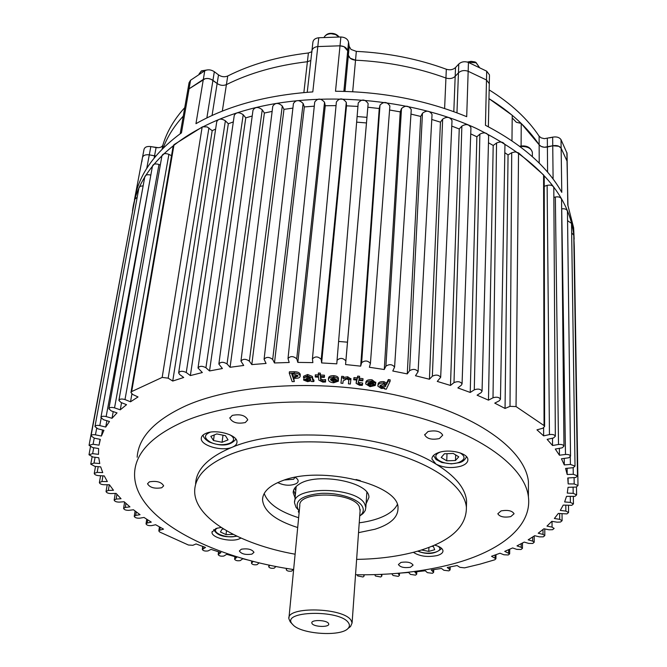 <?xml version="1.0" encoding="UTF-8"?>
<svg xmlns="http://www.w3.org/2000/svg" width="667" height="667" viewBox="0 0 667 667"><rect width="100%" height="100%" fill="white"/><g stroke="black" fill="none" stroke-linecap="round" stroke-linejoin="round"><path stroke-width="1" d="M358.538 532.65L375.021 529.223C390.32 524.362 397.982 517.392 397.999 508.312C399.95 484.692 321.194 465.141 282.358 480.724C269.351 485.626 262.731 491.971 262.523 499.75C263.698 511.189 275.421 520.443 297.699 527.539M241.362 549.208L239.361 550.967C241.304 553.994 245.498 555.044 251.934 554.127L253.977 552.343C252.018 549.325 247.816 548.274 241.362 549.208M400.975 562.414L398.407 564.524C400.192 567.242 404.21 568.151 410.463 567.25L413.073 565.124C411.264 562.398 407.237 561.497 400.975 562.414M501.075 510.905L497.815 513.757C499.716 516.8 504.035 517.75 510.764 516.617L514.082 513.74C512.156 510.697 507.82 509.755 501.075 510.905M427.997 431.557L424.721 434.901C426.93 438.844 431.816 440.062 439.378 438.569L442.713 435.184C440.478 431.241 435.576 430.032 427.997 431.557M232.266 415.408L229.848 418.067C232.233 422.578 237.377 424.079 245.289 422.553L247.765 419.851C245.356 415.341 240.195 413.857 232.266 415.408M149.408 481.841L147.524 483.75C149.767 487.594 154.511 488.936 161.739 487.76L163.665 485.834C161.406 481.983 156.653 480.657 149.408 481.841M221.127 527.464L216.058 528.439L211.998 532.174C211.272 537.569 229.915 542.354 238.711 539.111L240.987 538.086M413.39 552.326C419.618 556.353 427.564 557.42 437.227 555.536C441.095 554.394 443.013 552.81 442.98 550.775C442.58 548.399 439.786 546.515 434.592 545.114M466.408 507.145L466.575 500.842C465.283 488.069 455.077 475.821 435.968 464.082C443.555 467.842 451.901 468.534 461.005 466.15C465.683 464.532 467.967 462.314 467.867 459.513C467.867 453.06 449.216 448.599 438.594 452.585C434.084 454.219 431.874 456.378 431.958 459.079L435.968 464.082C388.644 433.959 283.425 425.279 232.174 447.257C235.276 445.998 236.877 444.297 236.985 442.163C237.927 435.017 215.95 428.731 205.895 433.383C202.943 434.634 201.409 436.285 201.284 438.319C200.367 445.548 222.028 451.734 232.174 447.257C208.471 457.103 196.281 469.293 195.606 483.825M528.414 491.346L528.422 481.499C524.962 449.583 476.255 413.798 401.109 396.256C326.096 378.656 236.393 383.35 186.018 405.719C154.802 420.11 138.519 437.277 137.16 457.22M355.536 574.746C391.145 575.262 423.645 571.636 453.035 563.882C500.25 551.25 532.199 526.513 528.406 496.857C524.921 465.449 475.871 430.123 400.167 412.698C324.604 395.214 234.259 399.683 183.625 421.627C152.259 435.734 135.926 452.601 134.642 472.228C131.758 516.475 207.846 556.97 293.638 569.543M356.628 559.38C378.964 559.029 399.158 556.336 417.192 551.292C450.125 541.696 466.525 527.063 466.4 507.404C464.532 485.718 430.982 461.797 379.94 449.75C328.981 437.677 267.484 439.753 231.307 454.002C207.554 463.765 195.348 475.854 194.697 490.278C193.463 517.65 239.128 544.23 295.114 554.21M399.625 573.136L408.654 572.469L410.38 574.37L415.524 575.146L416.692 574.22L414.782 571.919L425.271 570.769L427.372 572.636L432.424 573.312L433.625 572.361L431.257 569.993L441.454 568.459L443.914 570.285L448.874 570.869L450.108 569.885L447.257 567.459L457.112 565.549L459.938 567.325L464.54 567.859L480.04 564.132L494.797 559.788L495.923 558.771L491.529 556.27L500 553.226L503.86 554.761L508.262 554.977L509.663 553.852L504.727 551.359L512.606 547.949L516.792 549.375L521.019 549.5L522.461 548.349L521.177 547.307L516.983 545.873L524.204 542.096L528.698 543.405L532.733 543.455L534.209 542.254L532.683 541.137L528.172 539.82L534.676 535.701L539.47 536.868L543.297 536.843L544.806 535.601L543.021 534.4L538.211 533.216L543.922 528.764L548.991 529.79L552.584 529.698L554.144 528.414L552.068 527.13L546.982 526.105L551.834 521.336L557.153 522.186L560.505 522.036L562.098 520.702L559.713 519.351L554.377 518.492L558.312 513.432L566.942 513.898L568.567 512.523L565.858 511.097L560.297 510.422L563.231 505.094L571.786 505.319L573.445 503.893L570.385 502.418L564.632 501.943L566.516 496.365L574.929 496.356L576.621 494.881L573.195 493.347L567.284 493.088L568.051 487.31L576.28 487.052L577.997 485.526L574.187 483.95L568.167 483.917L567.767 477.972L575.754 477.472L577.489 475.904L573.278 474.287L567.192 474.504L565.583 468.434L573.27 467.684L575.021 466.075L570.402 464.44L564.29 464.907L561.439 458.771L568.759 457.779L570.527 456.128C569.977 454.861 568.301 454.319 565.491 454.477L559.421 455.211L555.294 449.049L562.198 447.832L563.974 446.14C563.332 444.764 561.506 444.214 558.512 444.497L552.534 445.498L547.132 439.378L553.56 437.944L555.336 436.218C554.585 434.717 552.618 434.175 549.45 434.592L543.638 435.868L536.952 429.848L542.838 428.214L544.614 426.455L544.055 425.579L516.05 406.578L510.005 406.345L511.714 152.735L515.224 151.884L518.542 152.893L543.588 174.937L544.222 176.63M553.81 188.019L553.802 187.652C552.951 185.401 550.725 184.634 547.132 185.368L544.239 186.301M561.556 199.691L561.556 199.341C560.814 197.257 558.746 196.482 555.344 197.015L553.868 197.39M567.459 211.522L567.45 211.189C566.825 209.271 564.907 208.488 561.714 208.838L561.647 208.846M571.527 223.403L567.575 220.669M573.787 235.226L571.661 232.875M574.287 246.882L573.945 245.756M510.005 406.345L505.052 408.446L494.747 403.126L499.291 400.784L500.458 399.216C499.141 397.157 496.657 396.682 493.005 397.79L488.477 400.15L477.097 395.197L481.165 392.605L482.058 391.179C480.565 388.978 477.972 388.536 474.279 389.845L470.227 392.446L457.87 387.927L461.414 385.109L462.064 383.858C460.372 381.499 457.679 381.09 453.994 382.616L450.475 385.443L437.269 381.416L440.67 377.33C438.769 374.821 435.993 374.445 432.349 376.205L429.415 379.24L415.491 375.746L418.092 371.702C415.966 369.043 413.123 368.709 409.571 370.702L407.27 373.904L392.78 371.01L394.589 367.042C392.221 364.24 389.328 363.949 385.91 366.175L384.267 369.518L369.376 367.267L370.418 363.423C367.792 360.48 364.874 360.238 361.639 362.69L360.689 366.15L345.573 364.557L345.865 360.897C342.98 357.82 340.045 357.62 337.052 360.305L336.802 363.84L321.627 362.931L321.219 359.363C318.084 356.311 315.149 356.161 312.423 358.913L312.881 362.615L297.841 362.398L296.732 358.829C293.38 355.978 290.47 355.878 288.002 358.529L289.211 362.481L274.471 362.965L272.686 359.421C269.176 356.787 266.308 356.745 264.09 359.271L266.075 363.44L251.801 364.599L249.366 361.13C245.739 358.721 242.938 358.721 240.954 361.13L243.722 365.466L230.073 367.284L227.038 363.915C223.337 361.731 220.61 361.781 218.851 364.057L222.403 368.517L209.53 370.96L205.92 367.725C202.201 365.766 199.566 365.858 198.016 368.009L202.334 372.545L190.353 375.579L186.243 372.503C182.541 370.76 180.007 370.902 178.648 372.92L179.59 374.429L183.708 377.489L172.736 381.049L168.176 378.164L162.181 377.414L131.674 391.571L130.957 392.538L132.766 394.514L138.027 396.948L130.524 401.792L124.987 399.575C121.702 398.616 119.668 398.891 118.901 400.408L121.019 402.484L126.538 404.686L120.277 409.83L114.541 407.862C111.422 407.07 109.53 407.379 108.879 408.779L111.306 410.939L117.025 412.89L112.014 418.284L106.145 416.575C103.202 415.933 101.451 416.25 100.892 417.542L103.635 419.768L109.488 421.469L105.736 427.055L99.792 425.596C97.04 425.087 95.423 425.429 94.956 426.613L98.007 428.873L103.927 430.323L101.417 436.043L95.448 434.834C92.896 434.459 91.421 434.809 91.029 435.893L94.38 438.177L100.325 439.378L99.024 445.172L93.088 444.222L89.061 445.298L92.705 447.59L98.616 448.541L98.499 454.36L92.638 453.652L88.994 454.744L92.921 457.02L98.758 457.729L99.758 463.532L94.022 463.056L90.754 464.157L94.947 466.4L100.659 466.867L102.743 472.611L97.157 472.361L94.247 473.453C94.531 474.637 96.006 475.371 98.683 475.654L104.244 475.904L107.345 481.541L101.951 481.516L99.375 482.583C99.716 483.808 101.276 484.525 104.052 484.734L109.413 484.759L113.473 490.262L108.304 490.437L106.045 491.487C106.453 492.746 108.087 493.438 110.939 493.572L116.083 493.397L121.035 498.724L116.116 499.099L114.149 500.108C114.632 501.401 116.333 502.076 119.243 502.118L124.137 501.751L129.923 506.878L125.279 507.437L123.587 508.404C124.145 509.738 125.905 510.38 128.856 510.33L133.492 509.78L140.037 514.691L135.684 515.416L134.242 516.341C134.884 517.7 136.702 518.317 139.686 518.176L144.03 517.459L151.276 522.119L147.232 523.011L146.023 523.878C146.748 525.271 148.616 525.846 151.617 525.621L155.653 524.737L163.54 529.131L159.813 530.173L158.813 530.982L159.788 532.066L188.394 545.006L192.838 545.298L196.073 543.938L205.503 547.449L202.301 549.466C203.202 550.85 205.102 551.342 208.021 550.925L211.072 549.391L220.902 552.576L218.184 554.619C219.068 555.978 220.952 556.453 223.837 556.045L226.688 554.327L236.86 557.187L234.609 559.238C235.484 560.563 237.344 561.03 240.203 560.63L242.821 558.746L250.433 560.605M391.821 573.77L393.046 575.488L398.266 576.371L399.4 575.471L399.391 573.153M374.729 574.62L375.446 576.005L380.724 576.988L381.824 576.105L381.858 574.354M357.295 574.771L357.654 575.904L362.99 576.997L364.057 576.138L364.115 574.796M286.868 568.451L286.268 569.793C287.102 571.052 288.919 571.486 291.721 571.094L293.155 569.468M269.802 565.199L268.734 566.833C269.585 568.117 271.411 568.559 274.229 568.167L275.955 566.458M253.218 561.331L251.492 563.315C252.343 564.615 254.194 565.074 257.028 564.682L259.213 562.815M363.657 574.796L364.032 576.013M381.007 574.387L381.757 575.888M397.966 573.287L399.283 575.162M377.864 385.718L378.172 383.65C378.864 382.049 380.799 381.382 383.967 381.657L386.66 383.016L388.319 379.548L390.195 379.865L390.112 381.291L386.276 389.228L384.417 388.911L384.751 388.227L381.299 388.494L377.839 386.11L378.081 385.059C378.773 383.458 380.699 382.8 383.875 383.075L386.568 384.425L388.227 380.974L390.112 381.291M365.749 383.533L365.933 381.816C366.642 380.157 368.676 379.49 372.053 379.815L375.738 382.675M368.242 383.567L370.443 384.417L372.761 384.209M356.145 383.116L356.662 380.115M362.915 380.098L362.706 380.865L358.813 380.382L358.029 383.508L359.605 384.409L362.531 384.425L362.273 385.376L359.48 385.268L356.128 383.367L356.912 380.148L353.677 379.748L353.985 377.564L357.22 377.964L357.712 376.088L359.621 376.321L359.021 379.615L362.915 380.098L363.023 378.681L359.38 378.231M358.271 382.449L362.64 383.016L362.531 384.425M343.513 377.489L347.674 376.747L350.917 378.956M348.432 383.858L348.858 380.157L346.882 378.889L343.146 380.882L342.871 383.358L340.954 383.183L341.554 377.714L343.48 377.889L343.363 378.923L347.557 378.164L350.834 379.99L350.358 384.034L348.432 383.858L348.841 380.007M340.954 383.183L341.671 376.305L343.597 376.48L343.48 377.889M338.386 379.756L338.402 381.174L333.608 382.775C330.357 382.416 328.623 381.391 328.414 379.698L328.406 379.548C328.598 377.805 330.407 376.988 333.825 377.088C336.835 377.455 338.344 378.431 338.344 380.015L330.532 379.873L333.642 381.899L336.276 381.015L338.402 381.174M328.422 379.365L328.539 378.139C328.723 376.388 330.532 375.571 333.95 375.671C336.96 376.046 338.469 377.022 338.461 378.606L338.344 380.29M331.332 379.765L333.767 380.49L336.001 380.115M320.71 377.255L320.877 378.823L322.778 379.831L325.596 379.606L325.563 381.991L322.836 382.116L318.834 380.107L318.518 377.163L315.266 377.03L315.316 374.829L318.276 374.946M315.174 376.238L318.434 376.371L318.359 373.028L320.277 373.103L320.477 375.037L324.395 375.196L324.479 375.988L324.345 377.405L320.427 377.239L320.744 380.232L320.877 378.823M303.502 377.355L303.618 376.221L307.645 374.504L312.314 376.421L312.981 379.139L313.999 380.173L313.865 381.582L311.589 381.566L311.039 380.874L307.629 381.641L303.635 380.09L307.078 378.339L310.247 377.755L307.737 376.813L303.477 377.63L307.512 375.921L312.173 377.83L312.848 380.54L313.865 381.582M303.602 379.831L304.219 377.63M306.07 377.047L308.379 376.83M289.27 373.195L289.42 371.777L294.347 371.719C297.54 371.744 299.5 372.586 300.225 374.245L300.183 376.213C300.008 377.564 298.591 378.256 295.931 378.289L293.197 378.322L294.314 381.607L292.154 381.632L289.27 373.195L294.197 373.128C297.399 373.161 299.358 374.004 300.083 375.654L300.183 376.213M293.813 378.314L294.314 381.607M568.159 483.2L568.092 477.964M567.192 474.504L567.117 468.317M564.29 464.907L564.224 458.437M559.421 455.211L559.363 448.374M552.534 445.498L552.493 438.211M543.638 435.868L543.605 427.881M505.052 408.446L508.054 154.911L511.714 152.735M508.054 154.911L504.811 152.701M504.944 145.356L504.952 144.939C503.477 141.888 500.675 141.254 496.548 143.03L493.196 145.448L488.461 142.771M488.477 400.15L493.196 145.448M488.628 136.31L488.644 135.885C486.968 132.625 484.05 132.033 479.873 134.125L476.872 136.768L470.727 133.884M470.227 392.446L476.872 136.768M470.927 128.156L470.944 127.722C469.059 124.245 466.033 123.712 461.856 126.121L459.238 128.973L451.767 126.096M450.475 385.443L459.238 128.973M451.993 120.994L452.009 120.56C449.908 116.867 446.782 116.391 442.646 119.135L440.453 122.161L431.774 119.476M429.415 379.24L440.453 122.161M432.024 114.932L432.049 114.491C429.698 110.58 426.505 110.172 422.461 113.257L420.727 116.442L410.972 114.099M407.27 373.904L420.727 116.442M411.231 110.03L411.256 109.596C408.654 105.478 405.403 105.136 401.501 108.563L400.242 111.873L389.57 110.005M384.267 369.518L400.242 111.873M389.845 106.378L389.878 105.945C387.002 101.626 383.717 101.351 380.007 105.128L379.248 108.521L367.842 107.237L368.142 103.585C364.982 99.075 361.681 98.874 358.221 102.976L337.052 360.305M360.689 366.15L379.248 108.521M345.573 364.557L367.842 107.237M357.971 106.428L346.507 105.836L346.29 102.359C342.863 97.907 339.561 97.774 336.385 101.968L312.448 358.638M321.627 362.931L346.507 105.836M336.043 105.628L325.263 105.736L324.537 102.268C320.869 98.116 317.592 98.057 314.707 102.093L288.036 358.262M297.841 362.398L325.263 105.736M314.282 106.186L304.344 106.912L303.126 103.485C299.266 99.666 296.04 99.683 293.43 103.535L264.124 359.013M274.471 362.965L304.344 106.912M292.905 108.121L283.975 109.355L282.283 106.011C278.297 102.518 275.129 102.601 272.778 106.27L240.987 360.88M251.801 364.599L283.975 109.355M272.136 111.406L264.382 113.015L262.248 109.78C258.179 106.62 255.086 106.778 252.985 110.255L218.884 363.823M230.073 367.284L264.382 113.015M252.209 116.008L245.773 117.842L243.222 114.741C239.111 111.914 236.126 112.139 234.25 115.416L198.049 367.784M209.53 370.96L245.773 117.842M233.317 121.911L228.322 123.754L225.388 120.819C221.294 118.317 218.417 118.601 216.75 121.677L178.681 372.703M190.353 375.579L228.322 123.754M215.633 129.065L212.189 130.674L207.162 126.922L202.576 126.797L174.029 144.647L173.145 146.14L130.99 392.363M172.736 381.049L212.189 130.674M130.524 401.792L131.874 393.997M171.511 155.703L168.909 154.36C165.233 153.01 162.898 153.502 161.923 155.82L118.934 400.233M120.277 409.83L121.536 402.693M160.297 165.074L158.996 164.507C155.486 163.407 153.31 163.924 152.46 166.075L108.904 408.613M112.014 418.284L113.215 411.589M150.842 175.121C147.532 174.254 145.523 174.812 144.797 176.788L100.925 417.392M105.736 427.055L106.878 420.71M143.147 185.843L140.253 186.235L138.936 187.844L94.981 426.471M101.417 436.043L102.518 429.982M137.202 197.249L134.867 199.133L91.054 435.759M99.391 443.146L100.083 439.328M132.9 209.73L89.086 445.164M357.137 116.55L366.958 117.35L357.137 116.55M338.644 341.454L347.49 342.179M297.907 375.688L293.947 374.087L291.771 374.112L292.88 377.38L295.047 377.355L297.999 376.18L297.907 375.688M294.197 373.128L294.347 371.719M300.083 375.654L300.225 374.245M295.047 377.355L295.198 375.946L297.815 375.463M292.396 374.104L293.03 375.971L295.198 375.946M292.88 377.38L293.03 375.971M307.595 380.757L310.747 379.748L310.505 378.756L305.686 379.873L307.595 380.757L307.737 379.348L310.372 378.781M312.848 380.54L312.981 379.139M312.173 377.83L312.314 376.421M307.512 375.921L307.645 374.504M306.628 379.206L307.737 379.348M320.744 380.232L322.645 381.232L325.471 381.015L325.596 379.606M325.471 381.015L325.563 381.991M322.645 381.232L322.778 379.831M318.226 374.445L320.143 374.52L320.343 376.455L324.27 376.613L324.395 375.196M324.27 376.613L324.345 377.405M320.343 376.455L320.477 375.037M320.143 374.52L320.277 373.103M336.16 379.34L333.6 377.914L330.657 378.931L336.16 379.34M336.276 381.015L336.351 380.14M333.642 381.899L333.767 380.49M333.825 377.088L333.95 375.671M350.825 380.19L350.942 378.781M347.557 378.164L347.674 376.747M341.554 377.714L341.671 376.305M359.605 384.409L359.713 383M353.677 379.748L353.877 378.981L357.112 379.381L357.712 376.088M357.604 377.505L359.513 377.739M357.112 379.381L357.22 377.964M353.877 378.981L353.985 377.564M356.17 383L356.278 381.591M373.228 385.159L375.296 385.451L370.043 386.668L365.716 383.959L365.824 383.233C366.533 381.574 368.576 380.907 371.953 381.232L375.671 383.6L375.504 384.592L367.892 383.517L367.784 384.209L370.343 385.826L373.228 385.159L373.295 384.284M373.603 383.542L371.477 382.008L368.251 382.783L373.603 383.542M375.296 385.451L375.354 384.576M370.343 385.826L370.443 384.417M371.953 381.232L372.053 379.815M365.824 383.233L365.933 381.816M385.659 386.335L385.843 385.543L383.85 383.975L380.14 385.409L379.948 386.235L382.066 387.727L385.659 386.335L385.734 385.117M388.227 380.974L388.319 379.548M386.568 384.425L386.66 383.016M383.875 383.075L383.967 381.657M378.081 385.059L378.172 383.65M384.417 388.911L384.45 388.336M382.066 387.727L382.158 386.318L385.684 385.034M380.182 385.326L382.158 386.318M521.11 146.031L521.227 123.437L516.35 122.269L512.198 117.884M303.86 92.571L307.404 61.723L310.822 60.522L307.404 61.723C276.738 65.333 249.741 72.961 226.413 84.617C223.295 85.885 220.202 85.518 217.142 83.508L211.122 79.29L208.196 78.514L205.278 78.648L189.078 88.819L187.577 91.287L189.078 88.819L190.562 80.24L189.061 82.716L187.652 90.854M488.369 126.78L489.286 83.7L486.493 79.99L468.167 71.286C464.357 69.977 461.122 70.494 458.454 72.845L455.186 76.338C452.71 78.556 449.625 79.123 445.94 78.031C417.592 67.701 387.46 61.748 355.528 60.18C351.542 59.755 349.149 58.096 348.366 55.203L347.707 50.884L344.072 46.698L340.003 45.815L317.8 46.565C314.19 47.007 312.223 48.558 311.873 51.226L311.939 52.068M567.951 205.344L567.017 161.072L561.139 148.257L558.846 146.256L552.751 145.765L547.399 147.015C543.688 147.674 540.937 146.923 539.144 144.781L521.227 123.437M574.287 246.923L573.778 234.867C568.668 193.547 536.085 158.029 476.046 128.306C410.413 98.157 319.218 90.47 249.441 109.213C179.54 128.014 137.277 169.235 132.491 211.03M567.058 153.76L567.775 204.911L573.637 227.772L574.17 239.195M489.461 75.554L489.286 83.7L486.493 79.99L485.451 125.288C521.953 144.289 547.39 166.65 561.772 192.363L561.139 148.257C559.48 145.923 556.687 145.098 552.751 145.765L544.38 147.265L541.079 146.406L539.144 144.781C527.697 127.672 510.972 112.289 488.969 98.633L512.223 115.283L511.973 140.829M154.16 158.021L154.561 155.836L155.836 155.986L149.283 154.869C145.489 154.402 143.213 155.311 142.455 157.587L141.813 161.889M183.267 116.108C174.012 126.23 167.309 136.893 163.148 148.099C167.309 136.893 174.012 126.23 183.267 116.108M489.478 74.896L486.693 71.177L468.451 62.448C464.657 61.139 461.439 61.664 458.779 64.024L455.528 67.525C453.06 69.76 449.992 70.335 446.323 69.235C418.109 58.888 388.111 52.935 356.328 51.376L351.025 49.425L349.2 46.39L348.541 42.054C347.674 38.961 345.122 37.269 340.879 36.977L335.509 91.254C382.691 91.704 426.421 100.183 466.7 116.683L468.167 71.286C464.357 69.977 461.122 70.494 458.454 72.845L455.186 76.338C452.71 78.556 449.625 79.123 445.94 78.031C417.592 67.701 387.46 61.748 355.528 60.18L350.208 58.221L348.366 55.203L347.707 50.884C346.84 47.799 344.272 46.106 340.003 45.815L317.8 46.565C314.19 47.007 312.223 48.558 311.873 51.226L307.237 92.296M311.814 51.751L308.404 52.968L307.404 61.723C276.738 65.333 249.741 72.961 226.413 84.617C223.295 85.885 220.202 85.518 217.142 83.508L212.94 80.332C209.671 78.231 206.462 77.914 203.327 79.398L195.956 123.678C227.722 105.736 266.667 95.148 312.798 91.904L318.768 37.744C315.183 38.194 313.215 39.753 312.873 42.43L311.948 50.625M134.426 199.917C138.619 175.096 154.302 152.743 181.466 132.85L189.078 88.819L203.327 79.398L204.761 70.769L190.562 80.24M366.475 122.953L356.678 122.153M567.042 153.243L561.014 139.653C559.363 137.319 556.578 136.485 552.66 137.16L544.33 138.669L541.037 137.811L539.111 136.176C527.714 119.009 511.064 103.577 489.161 89.887M184.742 107.637C174.062 119.443 166.775 131.916 162.89 145.064C161.931 147.199 159.663 148.032 156.086 147.557L154.561 155.836L149.283 154.869C145.489 154.402 143.213 155.311 142.455 157.587L134.876 197.532M566.875 152.526L567.017 161.072L561.139 148.257L561.014 139.653M486.693 71.177L486.493 79.99L468.167 71.286L468.451 62.448M308.404 52.968C277.881 56.603 250.992 64.282 227.739 75.996C224.637 77.272 221.561 76.905 218.518 74.896L214.332 71.711C211.08 69.593 207.887 69.285 204.761 70.769M340.879 36.977L318.768 37.744M156.086 147.557L150.834 146.59C147.057 146.123 144.789 147.04 144.03 149.325L142.471 157.512M348.499 622.853C340.262 609.238 279.807 610.83 292.363 624.137L292.93 624.771C301.05 634.192 340.845 636.885 348.016 628.472C349.716 626.738 349.883 624.871 348.499 622.853M292.58 624.404L290.22 621.836L288.878 618.718C286.385 606.07 343.864 607.52 351.1 620.41L352.093 622.953L350.542 626.53L348.666 627.972M359.721 516.008L360.255 515.583C363.415 512.815 364.099 509.755 362.306 506.403C358.162 498.699 338.603 492.421 321.052 493.363C301.993 495.356 294.33 500.7 298.082 509.396L299.3 510.93M299.3 510.947L296.031 507.354L294.564 503.018C292.046 485.676 357.003 486.535 364.782 504.119L365.816 507.52L365.291 510.43L363.448 513.131L360.138 515.674M312.123 623.687C314.332 627.08 329.365 627.414 328.739 624.045L328.439 623.312C326.346 619.901 311.164 619.543 311.806 622.911L312.123 623.687M360.097 510.747L359.288 506.536C352.551 491.712 297.69 491.012 299.808 505.653L288.978 617.675M295.139 477.33L296.798 478.497C298.708 480.382 298.583 482.066 296.431 483.55C290.629 486.051 284.384 485.734 277.714 482.6M284.509 479.998L293.697 479.239L294.864 477.38M359.238 522.828C370.135 521.386 379.131 518.768 386.235 514.957C391.629 512.014 395.298 508.579 397.24 504.677M356.053 479.506L360.338 480.632M298.999 510.647L298.299 511.697L299.108 512.915M293.572 490.362L295.389 494.681M295.806 490.453L294.606 488.319M366.075 503.835L368.893 497.482C370.26 482.058 316.408 471.794 298.874 484.4C295.097 486.835 293.197 489.603 293.197 492.721L295.072 497.865M264.207 493.497C267.876 503.535 279.348 511.614 298.641 517.734M441.204 457.495L444.405 453.777L453.235 453.435L458.771 456.82L455.486 460.505L446.748 460.83L441.204 457.495M455.669 454.919L455.486 460.505M447.007 453.677L446.748 460.83M222.061 442.288L213.49 440.52L210.814 436.351L216.792 433.917L225.446 435.701L228.039 439.895L222.061 442.288L223.003 435.201M214.249 434.951L213.49 440.52M233.267 534.417L226.021 534.609L220.427 531.974L222.103 529.131L223.695 529.089M226.505 530.757L226.021 534.609M431.807 546.29L433.475 546.615L434.701 549.708L428.764 551.384L421.602 550M428.931 547.424L428.764 551.384M544.055 425.579L543.588 174.937M549.45 434.592L547.132 185.368M558.512 444.497L555.344 197.015M565.491 454.477L561.714 208.838M570.402 464.44L570.268 456.903M573.278 474.287L573.161 467.717M574.187 483.95L574.079 477.755M573.195 493.347L573.086 487.335M570.385 502.418L570.293 496.531M565.858 511.097L565.783 505.303M559.713 519.351L559.655 513.59M552.068 527.13L552.026 521.369M543.021 534.4L543.005 529.523M532.683 541.137L532.691 537.01M521.177 547.307L521.202 543.722M508.596 552.901L508.638 549.716M449.708 569.293L449.791 567M433.342 571.869L433.433 569.685M416.5 573.82L416.608 571.736M202.801 548.858L203.101 546.581M218.559 554.085L218.826 551.926M234.876 558.779L235.118 556.712M251.659 562.94L251.876 560.98M268.834 566.541L268.993 565.032M286.318 569.576L286.435 568.376M159.813 530.173L160.238 527.339M495.056 557.912L495.106 555.027M516.05 406.578L518.542 152.893M493.005 397.79L496.548 143.03M474.279 389.845L479.873 134.125M453.994 382.616L461.856 126.121M432.349 376.205L442.646 119.135M409.571 370.702L422.461 113.257M385.91 366.175L401.501 108.563M361.639 362.69L380.007 105.128M345.865 361.03L368.134 103.785M321.219 359.363L346.29 102.359M296.732 358.829L324.537 102.268M272.686 359.421L303.126 103.485M249.366 361.13L282.283 106.011M227.038 363.915L262.248 109.78M205.92 367.725L243.222 114.741M186.243 372.503L225.388 120.819M168.176 378.164L208.921 127.922M162.181 377.414L202.159 126.98M131.674 391.571L174.029 144.647M124.987 399.575L168.909 154.36M114.541 407.862L158.996 164.507M106.145 416.575L149.7 181.466M99.792 425.596L101.151 418.309M95.448 434.834L96.657 428.414M93.088 444.222L94.222 438.144M92.638 453.652L93.739 447.749M94.022 463.056L95.089 457.279M97.157 472.361L98.199 466.667M101.951 481.516L102.968 475.846M108.304 490.437L109.305 484.759M116.116 499.099L116.933 494.355M125.279 507.437L125.946 503.418M135.684 515.416L136.251 511.914M147.232 523.011L147.715 519.885M307.078 378.339L307.212 376.93M553.093 179.056L552.66 137.16M539.211 163.115L539.111 136.176M547.59 172.169L547.332 138.419M453.81 111.681L455.528 67.525M444.614 108.504L446.323 69.235M456.962 112.84L458.779 64.024M343.872 91.371L348.541 42.054M344.964 91.404L349.2 46.39M352.685 91.713L356.328 51.376M206.862 117.934L214.332 71.711M212.056 115.483L218.518 74.896M222.319 111.114L227.739 75.996M146.765 168.359L150.834 146.59M162.156 149.091L162.89 145.064M532.366 153.243L532.366 152.41C531.407 148.524 527.897 146.548 521.827 146.49L520.16 146.673M467.4 62.073L471.102 61.331L474.837 61.906L475.946 62.381L479.481 67.517L476.088 62.781L467.892 62.231M338.936 36.985L335.568 34.559L331.099 33.709C327.647 33.875 325.288 35.109 324.02 37.427M206.311 70.118L201.176 71.252L199.016 74.362M157.645 147.724L152.426 146.882M440.345 452.068C427.163 456.97 445.648 467.225 458.713 462.456C465.358 459.63 465.766 456.411 459.938 452.81M210.33 432.183C203.977 434.776 203.869 438.027 210.013 441.921C222.128 448.749 241.913 441.729 229.79 434.726M217.792 527.964C208.971 531.774 226.963 539.411 236.46 535.993M418.192 551.009C426.98 555.97 446.031 551.434 437.944 546.198M262.823 497.098L262.523 499.75M424.746 434.4L424.721 434.901M229.907 417.625L229.848 418.067M212.064 531.674L211.998 532.174M431.999 458.146L431.958 459.079M201.392 437.535L201.284 438.319M528.422 481.499L528.406 496.857M466.575 500.842L466.4 507.404M544.614 426.455L544.222 176.246M555.336 436.218L553.802 187.652M563.974 446.14L561.556 199.341M570.527 456.128L567.45 211.189M575.021 466.075L571.519 223.078M577.489 475.904L573.778 234.909M577.997 485.526L574.279 246.582M576.621 494.881L576.496 486.977M573.445 503.893L573.345 496.623M568.567 512.523L568.484 505.528M562.098 520.702L562.039 513.882M544.806 535.601L544.797 528.948M534.209 542.254L534.225 536.001M522.461 548.349L522.494 543.03M509.663 553.852L509.721 549.249M450.108 569.885L450.217 566.917M433.625 572.361L433.75 569.643M416.692 574.22L416.817 571.711M399.4 575.471L399.533 573.145M381.824 576.105L381.933 574.345M364.057 576.138L364.149 574.796M202.318 549.375L202.701 546.44M218.201 554.527L218.534 551.834M234.626 559.146L234.917 556.662M251.501 563.223L251.751 560.947M268.743 566.742L268.926 565.016M286.276 569.693L286.401 568.376M158.829 530.882L159.43 526.888M495.923 558.771L495.998 554.711M500.458 399.216L504.952 144.939M482.058 391.179L488.644 135.885M462.064 383.858L470.944 127.722M440.67 377.33L452.009 120.56M418.092 371.702L432.049 114.491M394.589 367.042L411.256 109.596M370.418 363.423L389.878 105.945M345.865 360.897L368.142 103.585M89.019 454.619L90.445 446.882M90.779 464.032L92.088 456.878M94.264 473.337L95.514 466.441M99.4 482.474L100.592 475.738M106.061 491.379L107.22 484.751M114.165 500L115.291 493.422M123.603 508.304L124.612 502.193M134.259 516.241L135.101 511.03M146.031 523.778L146.74 519.251M338.461 378.606L338.344 380.015M350.95 378.581L350.834 379.99M375.771 382.183L375.671 383.6M573.637 227.772L573.778 234.867M180.207 133.75L187.577 91.287M296.198 486.451L294.706 501.592M360.188 509.48L352.093 622.953M366.867 492.388L365.816 507.52M360.255 515.583L362.548 513.974M348.016 628.472L350.542 626.53M293.197 492.721L293.355 491.179M519.618 146.273L521.861 145.973C527.389 145.631 530.89 147.774 532.366 152.41L532.366 156.662M552.835 137.119L549.691 137.861M323.987 37.435C325.804 34.526 328.206 33.167 331.199 33.35C334.425 33.283 337.068 34.501 339.136 36.985M201.401 70.885L207.554 69.885M201.367 70.902L199.083 73.962M151.409 146.698L158.479 147.707M433.525 455.444L436.018 459.471L441.821 462.514L451.367 463.865L459.53 462.631C462.715 461.839 465.041 459.863 466.525 456.703M203.202 434.917C203.06 437.027 205.036 439.361 209.13 441.938C221.369 446.798 230.307 445.881 235.935 439.186M213.74 529.548C217.008 535.701 224.737 537.927 236.918 536.21M417.7 551.15C427.539 554.961 435.526 554.052 441.679 548.432"/></g></svg>
